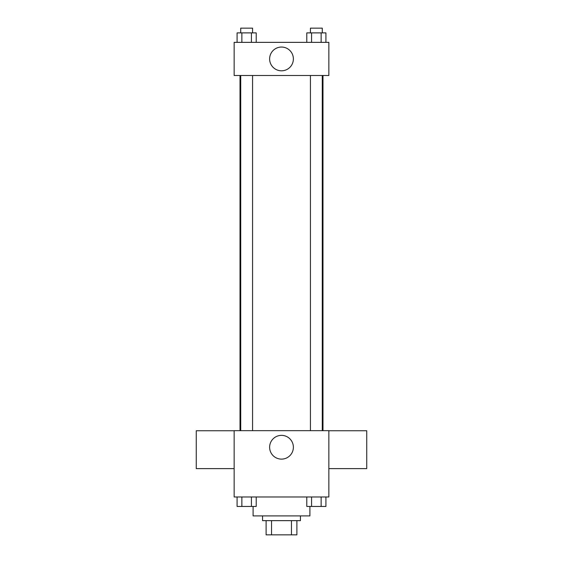 <?xml version="1.0" encoding="UTF-8"?>
<svg xmlns="http://www.w3.org/2000/svg" width="563" height="563" viewBox="0 0 563 563"><rect width="100%" height="100%" fill="white"/><g stroke="black" fill="none" stroke-linecap="round" stroke-linejoin="round"><path stroke-width="0.84" d="M291.465 520.641L291.465 534.85L266.109 534.85L266.109 520.641M291.465 534.85L296.891 534.85L296.891 520.641L296.891 534.85M300.445 515.905L300.445 520.641L262.555 520.641L262.555 515.905M271.535 520.641L271.535 534.85M253.09 506.44L253.09 515.905L309.91 515.905L309.91 506.44M328.855 496.967L234.145 496.967L234.145 430.667L328.855 430.667L328.855 496.967M293.379 447.24A11.879 11.879 0 0 1 275.56 457.529A11.879 11.879 0 0 1 275.56 436.958A11.879 11.879 0 0 1 293.379 447.24M328.855 468.627L366.738 468.627L366.738 430.744L328.855 430.744M234.145 430.744L196.262 430.744L196.262 468.627L234.145 468.627M322.986 75.505L322.986 430.667M310.431 430.667L310.431 75.505M252.569 75.505L252.569 430.667M328.855 75.505L234.145 75.505L234.145 42.359L328.855 42.359L328.855 75.505M293.379 58.932A11.879 11.879 0 0 1 275.56 69.214A11.879 11.879 0 0 1 275.56 48.643A11.879 11.879 0 0 1 293.379 58.932M325.921 42.359L325.921 32.886L306.786 32.886L306.786 42.359M321.135 32.886L321.135 42.359M311.571 32.886L311.571 42.359M310.431 32.886L310.431 28.15L322.275 28.15L322.275 32.886M256.214 42.359L256.214 32.886L237.079 32.886L237.079 42.359M251.429 32.886L251.429 42.359M241.865 32.886L241.865 42.359M240.725 32.886L240.725 28.15L252.569 28.15L252.569 32.886M325.921 496.967L325.921 506.44L306.786 506.44L306.786 496.967M321.135 496.967L321.135 506.44M311.571 496.967L311.571 506.44M322.275 506.44L310.431 506.44M256.214 496.967L256.214 506.44L237.079 506.44L237.079 496.967M251.429 496.967L251.429 506.44M241.865 496.967L241.865 506.44M252.569 506.44L240.725 506.44M240.014 75.505L240.014 430.667M322.275 430.667L322.275 75.505M240.725 75.505L240.725 430.667"/></g></svg>
